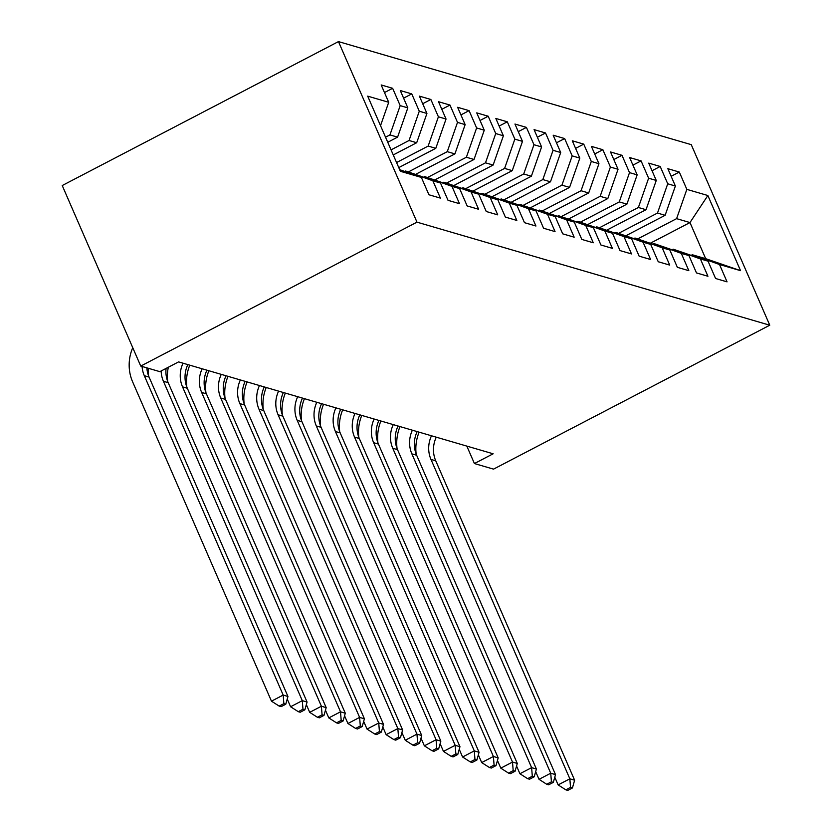 <?xml version="1.0" encoding="UTF-8"?>
<svg xmlns="http://www.w3.org/2000/svg" width="832" height="832" viewBox="0 0 832 832"><rect width="100%" height="100%" fill="white"/><g stroke="black" fill="none" stroke-linecap="round" stroke-linejoin="round"><path stroke-width="1.25" d="M466.835 446.108L474.417 463.549L493.147 453.794L178.578 361.899L159.858 371.654L140.743 366.07L62.234 185.526L338.468 41.6L691.257 144.654L769.766 325.208L416.978 222.154L338.468 41.6M650.562 243.1L689.978 222.56L707.866 195.52L686.847 189.374L679.307 172.047L667.846 168.698L675.376 186.025L667.732 183.789L660.202 166.473L648.731 163.124L656.261 180.44L648.617 178.214L641.087 160.888L629.626 157.539L637.156 174.855L629.512 172.63L621.982 155.303L610.511 151.954L618.041 169.281L610.397 167.045L602.867 149.718L591.396 146.37L598.936 163.696L591.292 161.46L583.752 144.134L572.291 140.785L579.821 158.111L572.177 155.875L564.647 138.559L553.176 135.21L560.706 152.526L553.062 150.301L545.532 132.974L534.071 129.626L541.601 146.942L533.957 144.716L526.427 127.39L514.956 124.041L522.486 141.367L514.842 139.131L507.312 121.805L495.841 118.456L503.381 135.782L495.737 133.546L488.197 116.22L476.736 112.871L484.266 130.198L476.622 127.962L469.092 110.646L457.621 107.297L465.15 124.613L457.506 122.387L449.977 105.061L438.516 101.712L446.046 119.028L438.402 116.802L430.872 99.476L419.401 96.127L426.93 113.454L419.286 111.218L411.757 93.891L400.286 90.542L407.826 107.869L400.182 105.633L392.642 88.306L381.181 84.958L388.71 102.284L380.526 125.674M707.866 195.52L740.542 270.66L719.524 264.524L692.307 254.758L691.434 255.216M388.71 102.284L367.692 96.148L400.369 171.288L421.387 177.434L428.917 194.761L440.388 198.11L432.858 180.783L440.502 183.019L448.032 200.335L459.493 203.684L451.963 186.368L459.607 188.594L467.137 205.92L478.608 209.269L471.078 191.953L478.722 194.178L486.252 211.505L497.723 214.854L490.183 197.527L497.827 199.763L505.367 217.09L516.828 220.438L509.298 203.112L516.942 205.348L524.472 222.674L535.943 226.023L528.414 208.697L536.058 210.933L543.587 228.249L555.048 231.598L547.518 214.282L555.162 216.507L562.692 233.834L574.163 237.182L566.634 219.866L574.278 222.092L581.807 239.418L593.278 242.767L585.738 225.441L593.382 227.677L600.922 245.003L612.383 248.352L604.854 231.026L612.498 233.262L620.027 250.588L631.498 253.937L623.969 236.61L631.613 238.846L639.142 256.162L650.603 259.511L643.074 242.195L650.718 244.421L658.247 261.747L669.718 265.096L662.189 247.78L669.833 250.006L677.362 267.332L688.834 270.681L681.294 253.354L688.938 255.59L696.478 272.917L707.938 276.266L700.409 258.939L708.053 261.175L715.582 278.502L727.054 281.85L719.524 264.524M385.538 137.197L389.938 134.909L397.582 137.145L387.743 142.272M400.182 105.633L389.938 134.909M407.826 107.869L397.582 137.145M421.387 177.434L399.641 169.634M391.05 149.874L409.053 140.494L416.697 142.73L393.255 154.939M419.286 111.218L409.053 140.494M426.93 113.454L416.697 142.73M432.858 180.783L405.642 171.018L404.768 171.475M405.642 171.018L440.502 183.019M396.562 162.542L428.158 146.078L435.802 148.314L398.767 167.606M438.402 116.802L428.158 146.078M446.046 119.028L435.802 148.314M451.963 186.368L424.746 176.602L423.883 177.06M424.746 176.602L459.607 188.594M408.502 171.86L447.273 151.663L454.917 153.889L415.927 174.2M457.506 122.387L447.273 151.663M465.15 124.613L454.917 153.889M471.078 191.953L443.862 182.187L442.998 182.634M443.862 182.187L478.722 194.178M427.617 177.445L466.378 157.238L474.022 159.474L435.042 179.785M476.622 127.962L466.378 157.238M484.266 130.198L474.022 159.474M490.183 197.527L462.977 187.772L462.103 188.219M462.977 187.772L497.827 199.763M446.722 183.019L485.493 162.822L493.137 165.058L454.158 185.37M495.737 133.546L485.493 162.822M503.381 135.782L493.137 165.058M509.298 203.112L482.082 193.357L481.218 193.804M482.082 193.357L516.942 205.348M465.837 188.604L504.608 168.407L512.252 170.643L473.262 190.954M514.842 139.131L504.608 168.407M522.486 141.367L512.252 170.643M528.414 208.697L501.197 198.931L500.323 199.389M501.197 198.931L536.058 210.933M484.952 194.189L523.713 173.992L531.357 176.228L492.378 196.539M533.957 144.716L523.713 173.992M541.601 146.942L531.357 176.228M547.518 214.282L520.302 204.516L519.438 204.974M520.302 204.516L555.162 216.507M504.057 199.774L542.828 179.577L550.472 181.802L511.482 202.114M553.062 150.301L542.828 179.577M560.706 152.526L550.472 181.802M566.634 219.866L539.417 210.101L538.543 210.548M539.417 210.101L574.278 222.092M523.172 205.358L561.933 185.151L569.577 187.387L530.598 207.698M572.177 155.875L561.933 185.151M579.821 158.111L569.577 187.387M585.738 225.441L558.532 215.686L557.658 216.133M558.532 215.686L593.382 227.677M542.277 210.933L581.048 190.736L588.692 192.972L549.713 213.283M591.292 161.46L581.048 190.736M598.936 163.696L588.692 192.972M604.854 231.026L577.637 221.27L576.774 221.718M577.637 221.27L612.498 233.262M561.392 216.518L600.163 196.321L607.807 198.557L568.818 218.868M610.397 167.045L600.163 196.321M618.041 169.281L607.807 198.557M623.969 236.61L596.752 226.845L595.878 227.302M596.752 226.845L631.613 238.846M580.507 222.102L619.268 201.906L626.912 204.142L587.933 224.453M629.512 172.63L619.268 201.906M637.156 174.855L626.912 204.142M643.074 242.195L615.857 232.43L614.994 232.887M615.857 232.43L650.718 244.421M599.612 227.687L638.383 207.49L646.027 209.716L607.038 230.027M648.617 178.214L638.383 207.49M656.261 180.44L646.027 209.716M662.189 247.78L634.972 238.014L634.098 238.462M634.972 238.014L669.833 250.006M618.727 233.272L657.488 213.065L665.132 215.301L626.153 235.612M667.732 183.789L657.488 213.065M675.376 186.025L665.132 215.301M681.294 253.354L654.087 243.599L653.214 244.046M654.087 243.599L688.938 255.59M637.832 238.846L676.603 218.65L689.978 222.56L705.682 258.669L692.307 254.758M686.847 189.374L676.603 218.65M700.409 258.939L673.192 249.184L672.329 249.631M673.192 249.184L708.053 261.175M474.417 463.549L493.532 469.134L769.766 325.208M140.743 366.07L416.978 222.154M740.542 270.66L705.682 258.669M679.307 172.047L671.154 176.301M660.202 166.473L652.038 170.726M641.087 160.888L632.923 165.142M621.982 155.303L613.818 159.557M602.867 149.718L594.703 153.972M583.752 144.134L575.598 148.387M564.647 138.559L556.483 142.813M545.532 132.974L537.368 137.228M526.427 127.39L518.263 131.643M507.312 121.805L499.148 126.058M488.197 116.22L480.043 120.474M469.092 110.646L460.928 114.899M449.977 105.061L441.813 109.314M430.872 99.476L422.708 103.73M411.757 93.891L403.593 98.145M392.642 88.306L384.488 92.56M436.27 437.174A27.425 25.553 -73.7 0 0 435.75 460.824L574.621 780.208L569.847 778.814L570.523 787.405L565.843 789.838L567.757 790.4L572.437 787.956L570.523 787.405M431.486 435.781A27.425 25.553 -73.7 0 0 430.976 459.43L569.847 778.814L558.137 784.909L554.788 777.192M416.156 454.043A41.132 38.324 106.3 0 1 419.11 432.162M558.137 784.909L565.843 789.838M572.437 787.956L574.621 780.208M417.154 431.59A27.425 25.553 -73.7 0 0 416.645 455.239L555.516 774.623L550.732 773.23L551.418 781.82L546.728 784.264L548.642 784.815L553.322 782.382L551.418 781.82M412.381 430.196A27.425 25.553 -73.7 0 0 411.861 453.846L550.732 773.23L539.032 779.324L535.673 771.618M397.041 448.458A41.132 38.324 106.3 0 1 399.994 426.577M539.032 779.324L546.728 784.264M553.322 782.382L555.516 774.623M398.039 426.005A27.425 25.553 -73.7 0 0 397.53 449.665L536.401 769.038L531.627 767.645L532.303 776.235L527.623 778.679L529.537 779.23L534.217 776.797L532.303 776.235M393.266 424.611A27.425 25.553 -73.7 0 0 392.756 448.261L531.627 767.645L519.917 773.739L516.568 766.033M377.936 442.874A41.132 38.324 106.3 0 1 380.89 420.992M519.917 773.739L527.623 778.679M534.217 776.797L536.401 769.038M378.934 420.42A27.425 25.553 -73.7 0 0 378.425 444.08L517.286 763.454L512.512 762.06L513.188 770.65L508.508 773.094L510.422 773.656L515.102 771.212L513.188 770.65M374.15 419.026A27.425 25.553 -73.7 0 0 373.641 442.686L512.512 762.06L500.812 768.165L497.453 760.448M358.821 437.299A41.132 38.324 106.3 0 1 361.774 415.418M500.812 768.165L508.508 773.094M515.102 771.212L517.286 763.454M359.819 414.846A27.425 25.553 -73.7 0 0 359.31 438.495L498.181 757.879L493.397 756.475L494.083 765.076L489.403 767.51L491.306 768.071L495.997 765.627L494.083 765.076M355.046 413.442A27.425 25.553 -73.7 0 0 354.536 437.102L493.397 756.475L481.697 762.58L478.348 754.863M339.706 431.714A41.132 38.324 106.3 0 1 342.67 409.833M481.697 762.58L489.403 767.51M495.997 765.627L498.181 757.879M340.714 409.261A27.425 25.553 -73.7 0 0 340.194 432.91L479.066 752.294L474.292 750.901L474.968 759.491L470.288 761.925L472.202 762.486L476.882 760.042L474.968 759.491M335.93 407.867A27.425 25.553 -73.7 0 0 335.421 431.517L474.292 750.901L462.582 756.995L459.233 749.278M320.601 426.13A41.132 38.324 106.3 0 1 323.554 404.248M462.582 756.995L470.288 761.925M476.882 760.042L479.066 752.294M321.599 403.676A27.425 25.553 -73.7 0 0 321.09 427.326L459.961 746.71L455.177 745.316L455.863 753.906L451.173 756.35L453.086 756.902L457.766 754.468L455.863 753.906M316.826 402.282A27.425 25.553 -73.7 0 0 316.306 425.932L455.177 745.316L443.477 751.41L440.118 743.704M301.486 420.545A41.132 38.324 106.3 0 1 304.439 398.663M443.477 751.41L451.173 756.35M457.766 754.468L459.961 746.71M302.484 398.091A27.425 25.553 -73.7 0 0 301.974 421.751L440.846 741.125L436.072 739.731L436.748 748.322L432.068 750.766L433.982 751.317L438.662 748.883L436.748 748.322M297.71 396.698A27.425 25.553 -73.7 0 0 297.201 420.347L436.072 739.731L424.362 745.826L421.013 738.119M282.381 414.96A41.132 38.324 106.3 0 1 285.334 393.078M424.362 745.826L432.068 750.766M438.662 748.883L440.846 741.125M283.379 392.506A27.425 25.553 -73.7 0 0 282.87 416.166L421.73 735.54L416.957 734.146L417.633 742.737L412.953 745.181L414.866 745.742L419.546 743.298L417.633 742.737M278.595 391.113A27.425 25.553 -73.7 0 0 278.086 414.773L416.957 734.146L405.257 740.251L401.898 732.534M263.266 409.386A41.132 38.324 106.3 0 1 266.219 387.504M405.257 740.251L412.953 745.181M419.546 743.298L421.73 735.54M264.264 386.932A27.425 25.553 -73.7 0 0 263.754 410.582L402.626 729.966L397.842 728.562L398.528 737.162L393.848 739.596L395.751 740.158L400.442 737.714L398.528 737.162M259.49 385.528A27.425 25.553 -73.7 0 0 258.981 409.188L397.842 728.562L386.142 734.666L382.793 726.95M244.15 403.801A41.132 38.324 106.3 0 1 247.114 381.919M386.142 734.666L393.848 739.596M400.442 737.714L402.626 729.966M245.159 381.347A27.425 25.553 -73.7 0 0 244.639 404.997L383.51 724.381L378.737 722.987L379.413 731.578L374.733 734.011L376.646 734.573L381.326 732.129L379.413 731.578M240.375 379.954A27.425 25.553 -73.7 0 0 239.866 403.603L378.737 722.987L367.026 729.082L363.678 721.365M225.046 398.216A41.132 38.324 106.3 0 1 227.999 376.334M367.026 729.082L374.733 734.011M381.326 732.129L383.51 724.381M226.044 375.762A27.425 25.553 -73.7 0 0 225.534 399.412L364.406 718.796L359.622 717.402L360.308 725.993L355.618 728.437L357.531 728.988L362.211 726.554L360.308 725.993M221.27 374.369A27.425 25.553 -73.7 0 0 220.75 398.018L359.622 717.402L347.922 723.497L344.562 715.79M205.93 392.631A41.132 38.324 106.3 0 1 208.884 370.75M347.922 723.497L355.618 728.437M362.211 726.554L364.406 718.796M206.929 370.178A27.425 25.553 -73.7 0 0 206.419 393.838L345.29 713.211L340.517 711.818L341.193 720.408L336.513 722.852L338.426 723.403L343.106 720.97L341.193 720.408M202.155 368.784A27.425 25.553 -73.7 0 0 201.646 392.434L340.517 711.818L328.806 717.912L325.458 710.206M186.826 387.046A41.132 38.324 106.3 0 1 189.779 365.165M328.806 717.912L336.513 722.852M343.106 720.97L345.29 713.211M187.824 364.593A27.425 25.553 -73.7 0 0 187.314 388.253L326.175 707.626L321.402 706.233L322.078 714.823L317.398 717.267L319.311 717.829L323.991 715.385L322.078 714.823M183.04 363.199A27.425 25.553 -73.7 0 0 182.53 386.859L321.402 706.233L309.702 712.338L306.342 704.621M167.71 381.472A41.132 38.324 106.3 0 1 168.324 367.245M309.702 712.338L317.398 717.267M323.991 715.385L326.175 707.626M166.067 368.42A27.425 25.553 -73.7 0 0 168.199 382.668L307.07 702.052L302.286 700.648L302.973 709.249L298.293 711.682L300.196 712.244L304.886 709.8L302.973 709.249M161.138 370.989A27.425 25.553 -73.7 0 0 163.426 381.274L302.286 700.648L290.586 706.753L287.238 699.036M148.595 375.887A41.132 38.324 106.3 0 1 148.346 368.295M290.586 706.753L298.293 711.682M304.886 709.8L307.07 702.052M146.858 367.858A27.425 25.553 -73.7 0 0 149.084 377.083L287.955 696.467L283.182 695.074L283.858 703.664L279.178 706.098L281.091 706.659L285.771 704.215L283.858 703.664M142.085 366.465A27.425 25.553 -73.7 0 0 144.31 375.69L283.182 695.074L271.471 701.168L132.6 381.784A41.132 38.324 106.3 0 1 132.746 347.693M271.471 701.168L279.178 706.098M285.771 704.215L287.955 696.467M435.75 460.824L430.976 459.43M416.645 455.239L411.861 453.846M397.53 449.665L392.756 448.261M378.425 444.08L373.641 442.686M359.31 438.495L354.536 437.102M340.194 432.91L335.421 431.517M321.09 427.326L316.306 425.932M301.974 421.751L297.201 420.347M282.87 416.166L278.086 414.773M263.754 410.582L258.981 409.188M244.639 404.997L239.866 403.603M225.534 399.412L220.75 398.018M206.419 393.838L201.646 392.434M187.314 388.253L182.53 386.859M168.199 382.668L163.426 381.274M149.084 377.083L144.31 375.69"/></g></svg>
